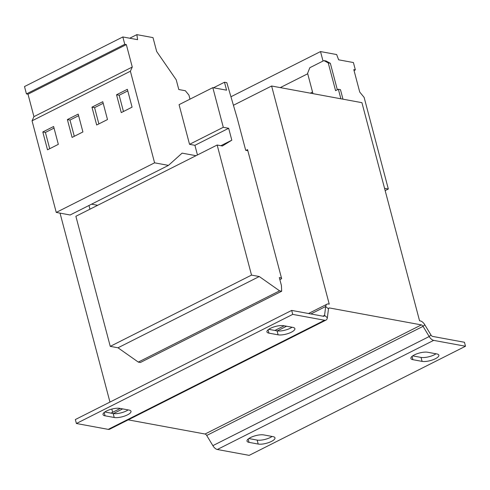 <?xml version="1.0" encoding="UTF-8"?>
<svg xmlns="http://www.w3.org/2000/svg" width="490" height="490" viewBox="0 0 490 490"><rect width="100%" height="100%" fill="white"/><g stroke="black" fill="none" stroke-linecap="round" stroke-linejoin="round"><path stroke-width="0.73" d="M436.002 353.786A9.727 3.075 -14.8 0 1 434.305 354.785A9.727 3.075 -14.8 0 1 421.039 357.418L412.709 355.881M435.353 358.747A9.727 3.075 -14.8 0 1 422.086 361.381L412.923 359.691A9.727 3.075 -14.8 0 1 410.896 358.453A9.727 3.075 -14.8 0 1 416.812 353.847A9.727 3.075 -14.8 0 1 427.672 352.249L436.835 353.939A9.727 3.075 -14.8 0 1 438.869 355.177A9.727 3.075 -14.8 0 1 435.353 358.747M272.115 436.455A9.727 3.075 -14.8 0 1 270.419 437.448A9.727 3.075 -14.8 0 1 257.152 440.081L248.822 438.544M271.466 441.416A9.727 3.075 -14.8 0 1 258.199 444.05L249.036 442.36A9.727 3.075 -14.8 0 1 247.009 441.123A9.727 3.075 -14.8 0 1 252.926 436.517A9.727 3.075 -14.8 0 1 263.785 434.918L272.948 436.608A9.727 3.075 -14.8 0 1 274.982 437.846A9.727 3.075 -14.8 0 1 271.466 441.416M292.028 327.234A9.727 3.075 -14.8 0 1 290.325 328.227A9.727 3.075 -14.8 0 1 277.058 330.86L268.734 329.329M291.372 332.196A9.727 3.075 -14.8 0 1 278.112 334.829L268.949 333.139A9.727 3.075 -14.8 0 1 266.915 331.901A9.727 3.075 -14.8 0 1 272.832 327.296A9.727 3.075 -14.8 0 1 283.698 325.697L292.861 327.387A9.727 3.075 -14.8 0 1 294.888 328.625A9.727 3.075 -14.8 0 1 291.372 332.196M128.141 409.903A9.727 3.075 -14.8 0 1 126.438 410.896A9.727 3.075 -14.8 0 1 113.172 413.529L104.848 411.992M127.486 414.859A9.727 3.075 -14.8 0 1 114.225 417.498L105.062 415.808A9.727 3.075 -14.8 0 1 103.029 414.571A9.727 3.075 -14.8 0 1 108.945 409.965A9.727 3.075 -14.8 0 1 119.811 408.366L128.974 410.057A9.727 3.075 -14.8 0 1 131.001 411.288A9.727 3.075 -14.8 0 1 127.486 414.859M312.963 93.645L307.598 73.322L309.827 67.706L323.921 60.595L326.015 60.981L330.34 63.296L328.245 62.91L335.583 90.668L338.37 89.266L340.887 98.79M328.245 62.91L323.921 60.595M337.341 89.78L330.34 63.296M338.37 89.266L340.458 89.652L342.976 99.176M128.215 419.857L205.047 434.024A2.597 1.372 -116.8 0 1 206.719 435.463L212.862 445.649A6.915 3.657 63.2 0 0 217.327 449.495L433.656 340.372L465.5 346.246L464.453 342.277L432.609 336.403A2.597 1.372 -116.8 0 1 430.937 334.964L424.793 324.778A6.915 3.657 63.2 0 0 420.328 320.938L419.556 320.797L361.926 102.673L271.613 86.013L233.424 105.276M197.458 154.963L194.91 145.316L189.538 144.323L223.299 127.296L212.825 87.637L226.564 90.172L224.469 82.24L226.827 82.675L237.307 118.562L245.686 150.289L247.836 150.681M194.91 145.316L228.665 128.288L223.299 127.296M189.538 144.323L179.064 104.664L212.825 87.637M281.468 277.983L279.318 277.591L281.419 285.523L281.683 291.225L140.41 362.49L138.315 362.098L117.998 347.79L110.25 346.363L75.883 216.286L217.156 145.022L222.387 145.989L231.813 140.183L228.665 128.288M89.946 209.187L88.966 205.488M281.683 291.225L279.588 290.839L259.271 276.532L251.523 275.104L217.156 145.022M138.315 362.098L279.588 290.839M117.998 347.79L259.271 276.532M110.25 346.363L251.523 275.104M220.855 145.708L231.813 140.183M213.518 87.765L224.469 82.24M112.657 412.298L111.806 409.07M109.956 402.082L60.031 213.126M271.613 86.013L329.243 304.137L328.471 303.996A6.915 3.657 63.2 0 0 327.032 304.168A6.915 3.657 63.2 0 0 325.679 306.501L310.893 313.961M246.078 150.357L247.554 149.615L281.658 278.7L279.857 279.612M324.57 320.252L108.241 429.375L76.397 423.501L292.726 314.384L324.57 320.252A6.915 3.657 -116.8 0 0 326.009 320.086A6.915 3.657 -116.8 0 0 327.357 317.753L328.471 308.902A2.597 1.372 63.2 0 1 328.98 308.026A2.597 1.372 63.2 0 1 329.519 307.965L421.376 324.901A2.597 1.372 63.2 0 1 423.048 326.346L429.191 336.532A6.915 3.657 -116.8 0 0 433.656 340.372M465.5 346.246L249.171 455.363L217.327 449.495M327.357 317.753L324.57 315.352L325.679 306.501L328.471 308.902M322.928 316.179L324.57 315.352A2.597 1.372 -116.8 0 1 324.062 316.228A2.597 1.372 -116.8 0 1 323.523 316.289L291.679 310.415L75.35 419.538L76.397 423.501M108.241 429.375A6.915 3.657 63.2 0 0 109.68 429.203L326.009 320.086M292.726 314.384L291.679 310.415M323.02 61.048L320.515 51.573L336.673 54.555L338.633 59.817L353.413 62.542L355.354 69.899L353.798 69.611L359.727 92.053L364.125 97.394L388.331 189.005L384.552 188.307M230.937 96.757L320.515 51.573M280.262 87.612L307.714 73.763M354.05 70.56L355.354 69.899M385.158 190.604L388.331 189.005M310.329 93.155L312.54 92.04M91.563 204.177L97.657 205.298M189.973 99.164L188.944 95.109L185.343 90.736L178.795 89.529L176.235 79.827L156.671 51.493L153.003 37.614L136.851 34.637L137.61 39.678L122.831 36.952L124.772 44.308L126.334 44.596L132.263 67.038L130.383 71.222L154.589 162.827L168.462 165.387L182.102 153.137L195.988 155.697M122.831 36.952L24.5 86.552L26.442 93.909L28.004 94.196L33.933 116.638L32.052 120.822L56.252 212.427L70.131 214.988L168.462 165.387M124.772 44.308L26.442 93.909M126.334 44.596L28.004 94.196M132.263 67.038L33.933 116.638M130.383 71.222L32.052 120.822M53.612 126.512L42.795 131.969L47.512 149.811L58.328 144.354L53.612 126.512M78.198 114.109L67.381 119.566L72.091 137.414L82.908 131.957L78.198 114.109M154.589 162.827L56.252 212.427M136.851 34.637L129.734 38.226M102.778 101.712L91.961 107.169L96.677 125.011L107.494 119.554L102.778 101.712M127.363 89.309L116.547 94.766L121.257 112.614L132.073 107.157L127.363 89.309M127.78 90.901L119.162 95.25L116.547 94.766M119.162 95.25L123.456 111.506M103.2 103.304L94.582 107.647L91.961 107.169M94.582 107.647L98.876 123.903M78.614 115.701L69.997 120.05L67.381 119.566M69.997 120.05L74.29 136.306M54.035 128.104L45.411 132.447L42.795 131.969M45.411 132.447L49.711 148.703M421.039 357.418L422.086 361.381M257.152 440.081L258.199 444.05M277.058 330.86L278.112 334.829M113.172 413.529L114.225 417.498M329.519 307.965L328.606 308.424M205.047 434.024L421.376 324.901M424.793 324.778L423.048 326.346L206.719 435.463M212.862 445.649L429.191 336.532L430.937 334.964M286.57 326.23L277.303 330.903M122.684 408.893L113.417 413.572M104.186 412.494L105.062 415.808M268.073 329.825L268.949 333.139M248.161 439.046L249.036 442.36M412.047 356.377L412.923 359.691M327.032 304.168L308.492 313.514M284.169 325.783L274.896 330.462M120.283 408.452L111.01 413.131"/></g></svg>
